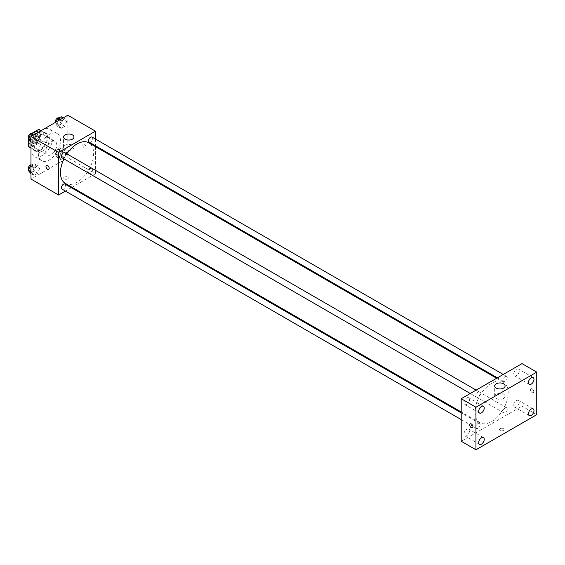 <?xml version="1.0" encoding="UTF-8"?>
<svg xmlns="http://www.w3.org/2000/svg" width="565" height="565" viewBox="0 0 565 565"><rect width="100%" height="100%" fill="white"/><g stroke="black" fill="none" stroke-linecap="round" stroke-linejoin="round"><path stroke-width="0.42" stroke-dasharray="2.83 2.12" d="M45.723 151.392A7.818 4.513 120 0 0 47.34 154.972A7.818 4.513 120 0 0 55.158 150.459A7.818 4.513 120 0 0 55.158 141.434A7.818 4.513 120 0 0 49.134 143.524A7.818 4.513 120 0 0 45.723 151.392M29.14 141.815A7.818 4.513 120 0 0 30.764 145.396A7.818 4.513 120 0 0 38.575 140.883A7.818 4.513 120 0 0 38.575 131.857A7.818 4.513 120 0 0 32.551 133.954A7.818 4.513 120 0 0 29.14 141.815M46.182 133.884L40.659 130.692L40.659 139.647A10.092 5.827 120 0 1 38.547 143.305L44.077 146.49A10.092 5.827 120 0 0 46.182 142.839L46.182 133.884A10.092 5.827 120 0 0 45.242 133.079A10.092 5.827 120 0 0 44.077 132.662L36.315 137.14L30.793 133.954L31.584 133.495M40.659 130.692A10.092 5.827 120 0 0 39.712 129.886M38.547 143.305L30.793 147.783A10.092 5.827 120 0 1 29.627 147.366M28.681 139.675L28.681 138.708M28.681 138.524L28.681 137.606A10.092 5.827 120 0 1 30.793 133.954M44.077 146.49L36.315 150.975L30.793 147.783M30.983 147.889L34.211 149.753L34.211 140.798L28.681 137.606M34.211 149.753A10.092 5.827 120 0 0 35.15 150.558A10.092 5.827 120 0 0 36.315 150.975M36.315 137.14A10.092 5.827 120 0 0 34.211 140.798M40.2 150.325A10.424 6.017 -60 0 1 34.988 150.848A10.424 6.017 -60 0 1 34.988 138.806A10.424 6.017 -60 0 1 45.405 132.789A10.424 6.017 -60 0 1 47.008 141.144A10.424 6.017 -60 0 1 40.2 150.325M42.036 151.392A10.424 6.017 120 0 0 48.851 142.211A10.424 6.017 120 0 0 47.248 133.856A10.424 6.017 120 0 0 39.218 136.645A10.424 6.017 120 0 0 34.67 147.14A10.424 6.017 120 0 0 36.831 151.907A10.424 6.017 120 0 0 42.036 151.392M44.077 132.662L40.85 130.805M46.182 142.839L40.659 139.647M30.983 149.266A15.636 9.026 120 0 0 34.225 156.42A15.636 9.026 120 0 0 49.854 147.394A15.636 9.026 120 0 0 49.854 129.343A15.636 9.026 120 0 0 37.806 133.531A15.636 9.026 120 0 0 30.983 149.266M38.356 153.518A15.636 9.026 120 0 0 41.591 160.679A15.636 9.026 120 0 0 57.227 151.653A15.636 9.026 120 0 0 57.227 133.594A15.636 9.026 120 0 0 45.179 137.789A15.636 9.026 120 0 0 38.356 153.518M66.691 152.818L64.834 157.614L61.112 159.768L59.247 157.119L61.112 152.317L64.834 150.17L66.691 152.818L64.834 157.614L61.112 159.768L59.247 157.119L61.112 152.317L64.834 150.17L66.691 152.818L63.012 150.693L61.147 155.488L57.425 157.635L55.561 154.987L57.425 150.191L61.147 148.044L63.012 150.693M66.691 121.496L64.834 126.299L61.112 128.446L59.247 125.797L61.112 121.002L64.834 118.848L66.691 121.496L64.834 126.299L61.112 128.446L59.247 125.797L61.112 121.002L64.834 118.848L66.691 121.496L63.012 119.37L61.147 124.173L57.425 126.32L55.561 123.671L56.246 121.913M67.835 115.225L67.835 157.776L30.983 179.049M39.571 168.476L37.707 173.271L33.985 175.425L32.127 172.777L33.985 167.975L37.707 165.828L39.571 168.476L37.707 173.271L33.985 175.425L32.127 172.777L33.985 167.975L37.707 165.828L39.571 168.476L35.885 166.35L34.027 171.146L30.305 173.293M39.571 137.161L37.707 141.956L33.985 144.103L32.127 141.455L33.985 136.659L37.707 134.512L39.571 137.161L37.707 141.956L33.985 144.103L32.127 141.455L33.985 136.659L37.707 134.512L39.571 137.161L35.885 135.028L34.027 139.83L30.305 141.977M95.471 146.653L95.471 173.73L67.835 157.776M95.471 173.73L72.023 187.269M71.282 187.7L65.42 191.083M64.382 178.914A2.281 1.314 0 0 0 66.868 179.204A2.281 1.314 0 0 0 68.273 177.989A2.281 1.314 0 0 0 65.992 176.668A2.281 1.314 0 0 0 63.711 177.989A2.281 1.314 0 0 0 64.382 178.914A2.281 1.314 0 0 0 66.868 179.204A2.281 1.314 0 0 0 68.273 177.982A2.281 1.314 0 0 0 65.992 176.668A2.281 1.314 0 0 0 63.711 177.982A2.281 1.314 0 0 0 64.382 178.914M65.321 183.406A23.455 13.539 120 0 0 88.776 169.86A23.455 13.539 120 0 0 88.776 142.783M66.875 153.842A23.455 13.539 120 0 0 63.951 158.913M95.471 139.032L95.471 145.798M89.143 142.14A2.931 1.688 120 0 0 92.074 140.452A2.931 1.688 120 0 0 92.074 137.069M88.535 172.12A2.931 1.688 120 0 0 89.143 173.462A2.931 1.688 120 0 0 92.074 171.767A2.931 1.688 120 0 0 92.074 168.384A2.931 1.688 120 0 0 89.814 169.168A2.931 1.688 120 0 0 88.535 172.12M62.023 189.12A2.931 1.688 120 0 0 64.954 187.425A2.931 1.688 120 0 0 64.954 184.042M64.954 152.727A2.931 1.688 -60 0 1 65.554 154.068A2.931 1.688 -60 0 1 64.276 157.013A2.931 1.688 -60 0 1 62.023 157.797M82.808 145.141A2.281 1.314 -120 0 0 83.797 147.437A2.281 1.314 -120 0 0 85.555 148.051A2.281 1.314 -120 0 0 85.555 145.417A2.281 1.314 -120 0 0 83.274 144.096A2.281 1.314 -120 0 0 82.808 145.141A2.281 1.314 -120 0 0 83.797 147.437A2.281 1.314 -120 0 0 85.555 148.051A2.281 1.314 -120 0 0 85.555 145.417A2.281 1.314 -120 0 0 83.274 144.096A2.281 1.314 -120 0 0 82.801 145.141M46.429 165.376L46.429 165.376A2.281 1.314 60 0 1 48.187 165.983A2.281 1.314 60 0 1 49.183 168.278A2.281 1.314 60 0 1 48.71 169.323L48.71 169.323M65.074 149.527A5.212 3.009 180 0 1 63.541 147.394A5.212 3.009 180 0 1 68.753 144.386A5.212 3.009 180 0 1 73.966 147.394A5.212 3.009 180 0 1 70.752 150.177A5.212 3.009 180 0 1 65.074 149.527M475.024 412.012A23.455 13.539 120 0 0 479.883 422.747A23.455 13.539 120 0 0 503.337 409.208A23.455 13.539 120 0 0 503.337 382.131A23.455 13.539 120 0 0 485.264 388.409A23.455 13.539 120 0 0 475.024 412.012M480.116 393.417A2.931 1.688 -60 0 1 478.838 396.362A2.931 1.688 -60 0 1 476.585 397.146A2.931 1.688 -60 0 1 476.585 393.763A2.931 1.688 -60 0 1 479.516 392.075A2.931 1.688 -60 0 1 480.116 393.417M503.097 411.461A2.931 1.688 120 0 0 503.705 412.803A2.931 1.688 120 0 0 506.636 411.115A2.931 1.688 120 0 0 506.636 407.732A2.931 1.688 120 0 0 504.375 408.516A2.931 1.688 120 0 0 503.097 411.461M475.977 427.119A2.931 1.688 120 0 0 476.585 428.461A2.931 1.688 120 0 0 479.516 426.773A2.931 1.688 120 0 0 479.516 423.39A2.931 1.688 120 0 0 477.256 424.174A2.931 1.688 120 0 0 475.977 427.119M503.097 380.146A2.931 1.688 120 0 0 503.705 381.488A2.931 1.688 120 0 0 506.636 379.793A2.931 1.688 120 0 0 506.636 376.417A2.931 1.688 120 0 0 504.375 377.201A2.931 1.688 120 0 0 503.097 380.146M522.011 363.613L522.011 406.164L461.209 441.265M513.719 405.331A3.906 2.26 -60 0 1 515.428 401.397A3.906 2.26 -60 0 1 518.437 400.352A3.906 2.26 -60 0 1 518.437 404.865A3.906 2.26 -60 0 1 514.531 407.125A3.906 2.26 -60 0 1 513.719 405.331M463.971 434.054A3.906 2.26 -60 0 1 465.68 430.12A3.906 2.26 -60 0 1 468.689 429.075A3.906 2.26 -60 0 1 468.689 433.588A3.906 2.26 -60 0 1 464.783 435.841A3.906 2.26 -60 0 1 463.971 434.054M463.971 402.739A3.906 2.26 -60 0 1 465.68 398.805A3.906 2.26 -60 0 1 468.689 397.753A3.906 2.26 -60 0 1 468.689 402.266A3.906 2.26 -60 0 1 464.783 404.526A3.906 2.26 -60 0 1 463.971 402.739M513.719 374.016A3.906 2.26 -60 0 1 515.428 370.082A3.906 2.26 -60 0 1 518.437 369.037A3.906 2.26 -60 0 1 518.437 373.55A3.906 2.26 -60 0 1 514.531 375.803A3.906 2.26 -60 0 1 513.719 374.016M536.75 414.675L522.011 406.164M530.535 389.808A2.281 1.314 -120 0 0 531.524 392.103A2.281 1.314 -120 0 0 533.282 392.71A2.281 1.314 -120 0 0 533.282 390.076A2.281 1.314 -120 0 0 531.001 388.762A2.281 1.314 -120 0 0 530.535 389.808A2.281 1.314 -120 0 0 531.524 392.103A2.281 1.314 -120 0 0 533.282 392.71A2.281 1.314 -120 0 0 533.282 390.083A2.281 1.314 -120 0 0 531.001 388.762A2.281 1.314 -120 0 0 530.528 389.808M503.351 430.495A2.281 1.314 0 0 0 504.022 429.562A2.281 1.314 0 0 0 501.741 428.249A2.281 1.314 0 0 0 499.46 429.562A2.281 1.314 0 0 0 500.873 430.784A2.281 1.314 0 0 0 503.351 430.495A2.281 1.314 0 0 0 504.022 429.562A2.281 1.314 0 0 0 501.741 428.249A2.281 1.314 0 0 0 499.46 429.562A2.281 1.314 0 0 0 500.873 430.777A2.281 1.314 0 0 0 503.351 430.495M503.584 398.445A5.212 3.009 180 0 1 497.906 399.095A5.212 3.009 180 0 1 494.686 396.312A5.212 3.009 180 0 1 499.898 393.304A5.212 3.009 180 0 1 505.11 396.312A5.212 3.009 180 0 1 503.584 398.445M470.2 423.863L470.2 423.87A2.281 1.314 60 0 1 471.959 424.477A2.281 1.314 60 0 1 472.954 426.773A2.281 1.314 60 0 1 472.481 427.818L472.481 427.818M34.027 132.38L35.885 135.028M30.093 138.376A2.931 1.688 120 0 0 30.701 139.717A2.931 1.688 120 0 0 33.625 138.022A2.931 1.688 120 0 0 33.625 134.647A2.931 1.688 120 0 0 31.372 135.43A2.931 1.688 120 0 0 30.093 138.376M37.707 141.956L34.027 139.83M33.985 144.103L30.983 142.373M32.127 141.455L30.983 140.798M33.985 136.659L32.346 135.713M37.707 134.512L36.068 133.566M28.737 138.566A2.931 1.688 120 0 0 28.857 138.651A2.931 1.688 120 0 0 31.788 136.963A2.931 1.688 120 0 0 31.788 133.58M61.147 116.722L63.012 119.37M57.213 122.718A2.931 1.688 120 0 0 57.821 124.06A2.931 1.688 120 0 0 60.752 122.365A2.931 1.688 120 0 0 60.752 118.982A2.931 1.688 120 0 0 58.492 119.773A2.931 1.688 120 0 0 57.213 122.718M64.834 126.299L61.147 124.173M61.112 128.446L57.425 126.32M59.247 125.797L55.561 123.671M61.112 121.002L59.466 120.055M64.834 118.848L63.195 117.901M55.483 122.358A2.931 1.688 120 0 0 55.977 122.993A2.931 1.688 120 0 0 58.908 121.305A2.931 1.688 120 0 0 58.908 117.923M30.983 165.453L34.027 163.702L35.885 166.35M30.093 169.691A2.931 1.688 120 0 0 30.701 171.033A2.931 1.688 120 0 0 33.625 169.345A2.931 1.688 120 0 0 33.625 165.962A2.931 1.688 120 0 0 31.372 166.746A2.931 1.688 120 0 0 30.093 169.691M37.707 173.271L34.027 171.146M33.985 175.425L30.983 173.688M32.127 172.777L30.983 172.113M33.985 167.975L30.983 166.244M37.707 165.828L34.027 163.702M28.737 169.888A2.931 1.688 120 0 0 28.857 169.973A2.931 1.688 120 0 0 31.788 168.278A2.931 1.688 120 0 0 31.788 164.895A2.931 1.688 120 0 0 30.983 164.782M57.213 154.033A2.931 1.688 120 0 0 57.821 155.375A2.931 1.688 120 0 0 60.752 153.687A2.931 1.688 120 0 0 60.752 150.304A2.931 1.688 120 0 0 58.492 151.088A2.931 1.688 120 0 0 57.213 154.033M64.834 157.614L61.147 155.488M61.112 159.768L57.425 157.635M59.247 157.119L55.561 154.987M61.112 152.317L57.425 150.191M64.834 150.17L61.147 148.044M55.37 152.974A2.931 1.688 120 0 0 55.977 154.309A2.931 1.688 120 0 0 58.908 152.621A2.931 1.688 120 0 0 58.908 149.238A2.931 1.688 120 0 0 56.648 150.022A2.931 1.688 120 0 0 55.37 152.974M30.764 145.396L47.34 154.972M38.575 131.857L55.158 141.434M47.248 133.856L45.405 132.789M36.831 151.907L34.988 150.848M45.242 133.079L41.075 130.677M35.15 150.558L30.983 148.15M57.227 133.594L49.854 129.343M41.591 160.679L34.225 156.42M73.966 147.394L73.966 137.034M63.541 147.394L63.541 137.034M503.337 382.131L496.635 378.26M479.883 422.747L461.209 411.963M470.257 393.494L476.585 397.146M476.111 390.111L479.516 392.075M506.636 407.732L92.074 168.384M503.705 412.803L89.143 173.462M479.516 423.39L461.209 412.824M476.585 428.461L461.209 419.583M506.636 376.417L503.231 374.454M503.705 381.488L497.377 377.837M533.176 408.862L518.437 400.352M529.271 415.628L514.531 407.125M483.428 437.585L468.689 429.075M479.523 444.351L464.783 435.841M483.428 406.263L468.689 397.753M479.523 413.036L464.783 404.526M533.176 377.547L518.437 369.037M529.271 384.313L514.531 375.803M505.11 396.312L505.11 385.952M494.686 396.312L494.686 385.952M33.625 134.647L31.866 133.63M30.701 139.717L28.857 138.651M60.752 118.982L58.986 117.972M57.821 124.06L55.977 122.993M33.625 165.962L31.788 164.895M30.701 171.033L28.857 169.973M60.752 150.304L58.908 149.238M57.821 155.375L55.977 154.309"/><path stroke-width="0.85" d="M31.584 133.495L38.547 129.477A10.092 5.827 120 0 1 39.712 129.886L41.075 130.677M30.983 147.889L28.681 146.561A10.092 5.827 120 0 0 29.627 147.366L30.983 148.15M28.681 146.561L28.681 139.675M40.85 130.805L38.547 129.477M65.42 191.083L58.619 195.01L30.983 179.049L30.983 136.497L67.835 115.225L95.471 131.179L95.471 139.032M72.023 187.269L71.282 187.7M63.951 158.913A23.455 13.539 120 0 0 60.462 172.664A23.455 13.539 120 0 0 65.321 183.406L461.209 411.963M496.635 378.26L88.776 142.783A23.455 13.539 120 0 0 66.875 153.842M95.471 145.798L95.471 146.653M58.619 195.01L58.619 152.458L95.471 131.179M503.231 374.454L92.074 137.069A2.931 1.688 120 0 0 89.814 137.853A2.931 1.688 120 0 0 88.535 140.798A2.931 1.688 120 0 0 89.143 142.14L497.377 377.837M461.209 412.824L64.954 184.042A2.931 1.688 120 0 0 62.694 184.833A2.931 1.688 120 0 0 61.416 187.778A2.931 1.688 120 0 0 62.023 189.12L461.209 419.583M470.257 393.494L62.023 157.797A2.931 1.688 -60 0 1 62.023 154.422A2.931 1.688 -60 0 1 64.954 152.727L476.111 390.111M58.619 152.458L30.983 136.497M65.074 139.16A5.212 3.009 180 0 1 63.541 137.034A5.212 3.009 180 0 1 68.753 134.025A5.212 3.009 180 0 1 73.966 137.034A5.212 3.009 180 0 1 70.752 139.809A5.212 3.009 180 0 1 65.074 139.16M49.176 168.278A2.281 1.314 60 0 1 48.71 169.323A2.281 1.314 60 0 1 46.429 168.01A2.281 1.314 60 0 1 46.429 165.376A2.281 1.314 60 0 1 48.18 165.983A2.281 1.314 60 0 1 49.176 168.278M48.71 169.323A2.281 1.314 60 0 1 46.429 168.003A2.281 1.314 60 0 1 46.429 165.376M461.209 441.265L461.209 398.713L522.011 363.613L536.75 372.123L536.75 414.675L475.949 449.775L461.209 441.265M475.949 449.775L475.949 407.224L461.209 398.713M472.954 426.773A2.281 1.314 60 0 1 472.481 427.818A2.281 1.314 60 0 1 470.2 426.497A2.281 1.314 60 0 1 470.2 423.87A2.281 1.314 60 0 1 471.959 424.477A2.281 1.314 60 0 1 472.954 426.773M475.949 407.224L536.75 372.123M503.584 388.077A5.212 3.009 180 0 1 497.906 388.727A5.212 3.009 180 0 1 494.686 385.952A5.212 3.009 180 0 1 499.898 382.943A5.212 3.009 180 0 1 505.11 385.952A5.212 3.009 180 0 1 503.584 388.077M531.22 377.738A3.906 2.26 120 0 0 528.459 382.526A3.906 2.26 120 0 0 529.271 384.313A3.906 2.26 120 0 0 533.176 382.06A3.906 2.26 120 0 0 533.176 377.547A3.906 2.26 120 0 0 531.22 377.738M481.472 406.461A3.906 2.26 120 0 0 478.71 411.249A3.906 2.26 120 0 0 479.523 413.036A3.906 2.26 120 0 0 483.428 410.776A3.906 2.26 120 0 0 483.428 406.263A3.906 2.26 120 0 0 481.472 406.461M481.472 437.776A3.906 2.26 120 0 0 478.71 442.565A3.906 2.26 120 0 0 479.523 444.351A3.906 2.26 120 0 0 483.428 442.098A3.906 2.26 120 0 0 483.428 437.585A3.906 2.26 120 0 0 481.472 437.776M531.22 409.053A3.906 2.26 120 0 0 528.459 413.841A3.906 2.26 120 0 0 529.271 415.628A3.906 2.26 120 0 0 533.176 413.375A3.906 2.26 120 0 0 533.176 408.862A3.906 2.26 120 0 0 531.22 409.053M472.481 427.818A2.281 1.314 60 0 1 470.2 426.497A2.281 1.314 60 0 1 470.2 423.863M30.983 142.373L28.441 139.329L30.305 134.534L34.027 132.38L36.068 133.566M30.983 140.798L28.441 139.329M32.346 135.713L30.305 134.534M31.866 133.63L31.788 133.58A2.931 1.688 120 0 0 29.528 134.364A2.931 1.688 120 0 0 28.25 137.309A2.931 1.688 120 0 0 28.737 138.566M56.246 121.913L57.425 118.876L61.147 116.722L63.195 117.901M59.466 120.055L57.425 118.876M58.986 117.972L58.908 117.923A2.931 1.688 120 0 0 56.648 118.707A2.931 1.688 120 0 0 55.37 121.652A2.931 1.688 120 0 0 55.483 122.358M30.983 173.688L28.441 170.644L30.305 165.849L30.983 165.453M30.983 172.113L28.441 170.644M30.983 166.244L30.305 165.849M30.983 164.782A2.931 1.688 120 0 0 28.25 168.631A2.931 1.688 120 0 0 28.737 169.888"/></g></svg>
